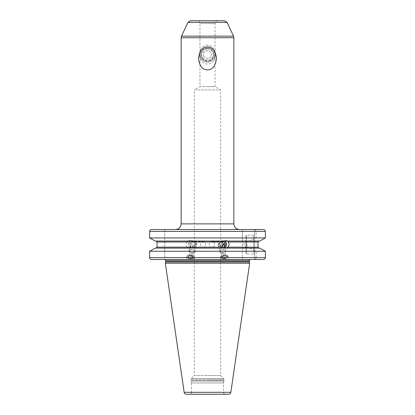 <?xml version="1.0" encoding="UTF-8"?>
<svg xmlns="http://www.w3.org/2000/svg" width="415" height="415" viewBox="0 0 415 415"><rect width="100%" height="100%" fill="white"/><g stroke="black" fill="none" stroke-linecap="round" stroke-linejoin="round"><path stroke-width="0.31" stroke-dasharray="2.08 1.56" d="M242.329 257.575L149.633 257.575C149.742 258.716 150.396 259.344 151.584 259.458L242.329 259.458L242.329 229.526L242.329 241.058L190.532 241.058L242.329 241.058L242.329 259.458L253.798 259.458C255.241 259.328 256.019 258.701 256.133 257.575L265.367 257.575C265.258 258.716 264.604 259.344 263.416 259.458L254.566 259.458L254.566 229.526L263.416 229.526C264.604 229.64 265.258 230.268 265.367 231.409L265.367 237.93L256.133 237.93L256.133 231.409C256.019 230.284 255.241 229.656 253.798 229.526L194.324 229.526M242.329 237.93L149.633 237.93L149.633 231.409C149.742 230.268 150.396 229.64 151.584 229.526L164.765 229.526L151.584 229.526M249.291 241.058L259.749 241.058L258.97 241.058L257.985 241.997L247.065 241.997L248.315 241.058L249.291 241.058L256.133 237.93M256.133 257.575L256.133 251.246L249.291 248.118L259.749 248.118L258.97 248.118L257.985 247.174L257.985 241.997M265.367 257.575L265.367 251.246L256.133 251.246M263.416 229.526L254.566 229.526L254.566 259.458L263.416 259.458M207.5 229.526L239.502 229.526L207.5 229.526M151.584 259.458L164.765 259.458L164.765 229.526L164.765 259.458L220.676 259.458M149.633 257.575L149.633 251.246L242.329 251.246M155.251 248.118L156.03 248.118L157.015 247.174L187.103 247.174L188.592 248.118L155.251 248.118L188.592 248.118M155.251 241.058L187.528 241.058L186.771 241.997L157.015 241.997L156.03 241.058L224.468 241.058M249.291 248.118L248.315 248.118L247.065 247.174L247.065 241.997M190.532 241.058L188.643 240.633L187.274 241.058M259.749 241.058L248.315 241.058M187.528 241.058L156.03 241.058M227.472 241.058L258.97 241.058M189.707 248.118L242.329 248.118L189.707 248.118L191.88 247.174C193.312 245.519 193.426 243.792 192.223 241.997L190.791 241.058M186.771 241.997C185.619 243.771 185.728 245.498 187.103 247.174M259.749 248.118L248.315 248.118M225.547 248.118L156.03 248.118M258.97 248.118L226.408 248.118M188.337 248.118L189.453 248.118M188.503 259.458L186.148 259.458L186.89 256.346A3.86 2.08 13.5 0 0 191.725 259.458L194.085 259.458L194.396 258.146A3.86 2.08 -166.5 0 1 191.725 259.458L188.503 259.458L191.725 259.458M249.669 263.224L165.331 263.224M186.392 394.25L228.608 394.25M197.146 20.75L217.854 20.75L197.146 20.75C198.863 20.916 199.802 21.86 199.968 23.572L207.5 23.572L199.968 23.572L199.968 86.642L207.5 86.642L199.968 86.642L194.324 89.899L220.676 89.899L194.324 89.899L194.324 375.523L207.5 375.523L194.324 375.523L191.263 378.579L223.737 378.579L191.263 378.579L190.931 379.377L207.5 379.377L190.931 379.377L190.931 380.7L224.069 380.7L190.931 380.7L190.973 380.991L207.5 380.991L190.973 380.991L191.497 382.957L223.503 382.957L191.497 382.957L191.497 392.367L223.503 392.367L191.497 392.367C190.91 393.015 192.643 392.943 189.614 394.25L207.5 394.25M207.5 375.523L220.676 375.523L207.5 375.523M212.008 247.221C208.47 247.402 208.47 241.395 212.008 241.577C215.318 241.395 215.318 247.402 212.008 247.221L220.656 247.221L222.549 246.479M202.992 241.577C199.682 241.395 199.682 247.402 202.992 247.221L194.345 247.221C192.648 246.904 191.725 246.111 191.569 244.85L190.978 242.951L190.49 246.64A2.822 2.656 -90 0 1 192.104 241.577L202.992 241.577C206.53 241.395 206.53 247.402 202.992 247.221M226.134 248.165L223.478 248.165L221.294 247.646L221.283 246.64C219.208 245.327 218.601 244.098 219.462 242.951L218.197 244.85C218.3 246.085 219.12 246.878 220.656 247.221M221.283 246.64A2.822 2.656 -90 0 1 222.897 241.577L212.008 241.577M190.49 246.64L190.132 247.646L191.523 248.165L193.706 247.646L193.717 246.64C195.61 245.664 196.217 244.435 195.538 242.951L196.803 244.85C196.658 246.131 195.833 246.92 194.345 247.221M193.717 246.64A2.822 2.656 90 0 0 192.104 241.577M223.182 241.592A2.822 2.656 90 0 0 222.897 241.577M192.928 253.129A3.107 1.676 13.5 0 0 195.076 252.071A3.107 1.676 13.5 0 0 194.63 250.862A3.107 1.676 13.5 0 0 191.185 249.571A3.107 1.676 13.5 0 0 189.987 249.752A3.107 1.676 13.5 0 0 189.038 250.629A3.107 1.676 13.5 0 0 192.928 253.129M195.538 242.951A3.107 1.676 -166.5 0 1 196.824 244.788A3.107 1.676 -166.5 0 1 196.803 244.85M190.272 249.648A2.77 1.494 13.5 0 1 191.346 249.488A2.77 1.494 -166.5 0 1 194.417 250.644A2.77 1.494 -166.5 0 1 192.897 252.668A2.77 1.494 13.5 0 1 189.764 251.438A2.77 1.494 13.5 0 1 190.272 249.648L189.987 249.752M190.978 242.951A3.107 1.676 13.5 0 0 190.781 243.34A3.107 1.676 13.5 0 0 191.569 244.85M193.706 247.646A3.766 3.538 90 0 0 191.917 240.633L188.643 240.633M190.132 247.646A3.766 3.538 -90 0 1 191.917 240.633M191.523 248.165L188.867 248.165M221.294 247.646A3.766 3.538 -90 0 1 223.083 240.633A3.766 3.538 90 0 1 224.608 241.001M226.357 240.633L223.083 240.633M223.815 249.571A3.107 1.676 166.5 0 0 220.37 250.862A3.107 1.676 166.5 0 0 219.924 252.071A3.107 1.676 166.5 0 0 222.072 253.129A3.107 1.676 166.5 0 0 225.962 250.629A3.107 1.676 166.5 0 0 225.013 249.752A3.107 1.676 166.5 0 0 223.815 249.571M219.462 242.951A3.107 1.676 166.5 0 0 218.176 244.788A3.107 1.676 166.5 0 0 218.197 244.85M224.728 249.648A2.77 1.494 -13.5 0 0 223.654 249.488A2.77 1.494 166.5 0 0 220.583 250.644A2.77 1.494 166.5 0 0 222.103 252.668A2.77 1.494 -13.5 0 0 225.236 251.438A2.77 1.494 -13.5 0 0 224.728 249.648L225.013 249.752M224.022 242.951A3.107 1.676 -13.5 0 1 224.219 243.34A3.107 1.676 -13.5 0 1 224.245 243.522M224.868 247.646L223.478 248.165M207.5 61.036C198.951 60.289 198.946 49.001 207.5 48.233C216.054 48.986 216.054 60.268 207.5 61.036A6.401 6.401 0 0 0 213.901 54.635A6.401 6.401 0 0 0 207.5 48.233A6.401 6.401 0 0 0 201.099 54.635A6.401 6.401 0 0 0 207.5 61.036M207.5 86.642L215.032 86.642L207.5 86.642M207.5 48.991A5.649 5.649 0 0 1 213.149 54.635A5.649 5.649 0 0 1 207.5 60.284A5.649 5.649 0 0 1 201.851 54.635A5.649 5.649 0 0 1 207.5 48.991M224.525 20.75L190.475 20.75M207.5 45.225C196.892 45.219 196.892 64.045 207.5 64.05C218.103 64.055 218.108 45.23 207.5 45.225M207.5 62.167A7.532 7.532 0 0 0 215.032 54.635A7.532 7.532 0 0 0 207.5 47.108A7.532 7.532 0 0 1 215.032 54.635A7.532 7.532 0 0 1 207.5 62.167A7.532 7.532 0 0 1 199.968 54.635A7.532 7.532 0 0 1 207.5 47.108A7.532 7.532 0 0 0 199.968 54.635A7.532 7.532 0 0 0 207.5 62.167M207.5 48.047A6.588 6.588 0 0 0 200.912 54.635A6.588 6.588 0 0 0 207.5 61.223A6.588 6.588 0 0 0 214.088 54.635A6.588 6.588 0 0 0 207.5 48.047M203.734 56.808L203.734 52.461L207.5 50.288L211.266 52.461L211.266 56.808L207.5 58.982L203.734 56.808L203.734 52.461L207.5 50.288L211.266 52.461L211.266 56.808L207.5 58.982L203.734 56.808M254.566 234.231L254.566 254.94L254.566 234.231L253.622 235.175L253.622 254.001L254.566 254.94M245.903 235.741A0.565 0.565 0 0 1 246.469 235.175L246.469 254.001L246.469 235.175L253.622 235.175L253.622 254.001L246.469 254.001A0.565 0.565 0 0 1 245.903 253.435L245.903 235.741L245.903 253.435M245.903 240.819L245.903 248.352L245.903 240.819L243.73 244.585L245.903 248.352M228.11 256.346A3.86 2.08 -13.5 0 0 225.433 255.033A3.86 2.08 166.5 0 0 220.604 258.146A3.86 2.08 166.5 0 0 223.275 259.458A3.86 2.08 -13.5 0 0 228.11 256.346L228.852 259.458M223.384 258.773A3.201 1.727 166.5 0 0 226.932 257.435A3.201 1.727 166.5 0 0 225.179 255.095A3.201 1.727 166.5 0 0 221.553 256.517A3.201 1.727 166.5 0 0 222.144 258.581A3.201 1.727 166.5 0 0 223.384 258.773M222.471 258.695A2.822 1.52 166.5 0 1 221.952 256.875A2.822 1.52 166.5 0 1 225.148 255.624A2.822 1.52 -13.5 0 1 226.694 257.689A2.822 1.52 -13.5 0 1 223.566 258.867A2.822 1.52 166.5 0 1 222.471 258.695L222.144 258.581M222.803 258.327L224.847 258.327L226.398 257.243L225.905 256.164L223.861 256.164L222.31 257.243L222.803 258.327L222.067 255.241L224.11 255.241L225.656 254.162L225.163 253.083L223.12 253.083L221.574 254.162L222.067 255.241M224.847 258.327L224.11 255.241M222.31 257.243L221.574 254.162M223.861 256.164L223.12 253.083M225.905 256.164L225.163 253.083M226.398 257.243L225.656 254.162M194.396 258.146A3.86 2.08 -166.5 0 0 189.567 255.033A3.86 2.08 13.5 0 0 186.89 256.346M191.616 258.773A3.201 1.727 13.5 0 0 192.856 258.581A3.201 1.727 13.5 0 0 193.447 256.517A3.201 1.727 13.5 0 0 189.821 255.095A3.201 1.727 13.5 0 0 188.068 257.435A3.201 1.727 13.5 0 0 191.616 258.773M188.306 257.689A2.822 1.52 13.5 0 1 189.852 255.624A2.822 1.52 -166.5 0 1 193.048 256.875A2.822 1.52 -166.5 0 1 192.529 258.695A2.822 1.52 -166.5 0 1 191.434 258.867A2.822 1.52 13.5 0 1 188.306 257.689L188.068 257.435M190.153 258.327L192.197 258.327L192.69 257.243L191.139 256.164L189.095 256.164L188.602 257.243L190.153 258.327L190.89 255.241L192.934 255.241L193.426 254.162L191.88 253.083L189.837 253.083L189.344 254.162L190.89 255.241M192.197 258.327L192.934 255.241M188.602 257.243L189.344 254.162M192.69 257.243L193.426 254.162M191.139 256.164L191.88 253.083M189.095 256.164L189.837 253.083M256.133 231.409L265.367 231.409M149.633 231.409L242.329 231.409M192.223 241.997L242.329 241.997M257.985 247.174L247.065 247.174M242.329 247.174L191.88 247.174M165.71 260.589L249.291 260.589M249.291 261.668L165.71 261.668M165.668 261.964L249.332 261.964M184.156 392.315L230.844 392.315M207.5 380.991L224.027 380.991L207.5 380.991M207.5 379.377L224.069 379.377L207.5 379.377M207.5 23.572L215.032 23.572L207.5 23.572M227.088 22.379L187.912 22.379M181.495 36.141L233.505 36.141M233.858 37.734L181.142 37.734M233.858 223.877L181.142 223.877M217.854 20.75C216.137 20.916 215.198 21.86 215.032 23.572L215.032 86.642L220.676 89.899L220.676 375.523L223.737 378.579L224.069 379.377L223.503 382.957L223.503 392.367C224.09 393.015 222.357 392.943 225.387 394.25M195.076 252.071L196.824 244.788M189.038 250.629L190.781 243.34M218.176 244.788L219.924 252.071M224.219 243.34L225.962 250.629M220.604 258.146L220.915 259.458M192.529 258.695L192.856 258.581"/><path stroke-width="0.62" d="M194.324 229.526L151.584 229.526C150.396 229.64 149.742 230.268 149.633 231.409L149.633 237.93L155.251 241.058L149.633 237.93L265.367 237.93L265.367 231.409C265.258 230.268 264.604 229.64 263.416 229.526L253.798 229.526M259.749 241.058L265.367 237.93L259.749 241.058L227.472 241.058L228.229 241.997C229.381 243.792 229.267 245.519 227.897 247.174L226.408 248.118L259.749 248.118L265.367 251.246L259.749 248.118M265.367 257.575L265.367 251.246L149.633 251.246L155.251 248.118L149.633 251.246L149.633 257.575L265.367 257.575C265.258 258.716 264.604 259.344 263.416 259.458L253.798 259.458M151.584 229.526L263.416 229.526M149.633 257.575C149.742 258.716 150.396 259.344 151.584 259.458L220.676 259.458M225.293 248.118L223.12 247.174C221.683 245.498 221.569 243.771 222.777 241.997L157.015 241.997L157.015 247.174L157.015 241.997L156.03 241.058M223.12 247.174L157.015 247.174L156.03 248.118M155.251 241.058L224.468 241.058L226.357 240.633L227.726 241.058M222.777 241.997L224.209 241.058M258.97 248.118L257.985 247.174L257.985 241.997L258.97 241.058M155.251 248.118L226.663 248.118M263.416 259.458L151.584 259.458M226.497 259.458L228.852 259.458M220.915 259.458L223.275 259.458M165.668 261.964L165.331 263.224L249.669 263.224L249.332 261.964L165.668 261.964L165.71 260.589L249.291 260.589C248.912 260.547 249.285 260.174 250.421 259.458M184.156 392.315L230.844 392.315C230.574 393.513 229.832 394.157 228.608 394.25L186.392 394.25C185.168 394.157 184.426 393.513 184.156 392.315L165.331 263.224M207.5 394.25L189.614 394.25M222.549 246.479L224.022 242.951L224.51 246.64A2.822 2.656 90 0 0 223.182 241.592M224.51 246.64L224.868 247.646A3.766 3.538 90 0 0 224.608 241.001M224.245 243.522A3.107 1.676 -13.5 0 1 223.431 244.85M224.868 247.646L224.489 247.952M227.088 22.379L187.912 22.379L190.475 20.75L224.525 20.75L227.088 22.379L233.505 36.141L181.495 36.141L181.142 37.734L181.142 223.877L233.858 223.877C234.19 227.306 236.073 229.189 239.502 229.526M207.5 69.87C202.494 69.844 199.485 66.021 198.474 58.401C199.485 50.78 202.489 46.957 207.5 46.931C212.506 46.957 215.515 50.78 216.526 58.401C215.515 66.021 212.511 69.844 207.5 69.87M265.367 231.409L149.633 231.409M257.985 241.997L228.229 241.997M227.897 247.174L257.985 247.174M165.71 261.668L249.291 261.668L249.291 260.589M181.142 37.734L233.858 37.734L233.505 36.141M164.765 259.474L165.71 260.589M249.291 261.668L249.332 261.964M230.844 392.315L249.669 263.224M187.912 22.379L181.495 36.141M181.142 223.877C180.81 227.306 178.927 229.189 175.498 229.526M233.858 37.734L233.858 223.877"/></g></svg>
